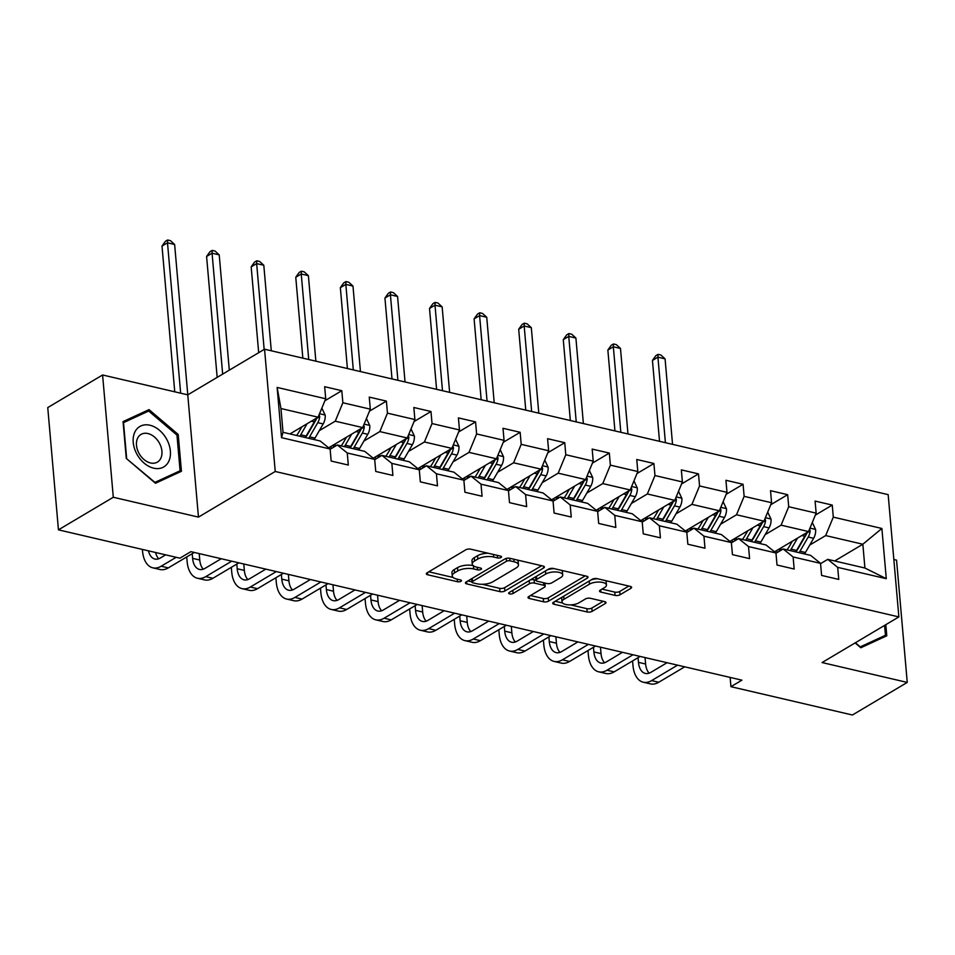 <?xml version="1.0" encoding="UTF-8"?>
<svg xmlns="http://www.w3.org/2000/svg" width="955" height="955" viewBox="0 0 955 955"><rect width="100%" height="100%" fill="white"/><g stroke="black" fill="none" stroke-linecap="round" stroke-linejoin="round"><path stroke-width="1.43" d="M501.029 557.493A2.483 0.991 175 0 0 501.53 556.813A2.483 0.991 175 0 0 500.563 556.132L470.767 549.185A3.545 1.409 175 0 0 465.801 549.805L427.04 572.845A3.545 1.409 175 0 0 426.312 573.812A3.545 1.409 175 0 0 427.697 574.779L457.505 581.726A2.483 0.991 175 0 0 460.967 581.297A2.483 0.991 175 0 0 461.48 580.616A2.483 0.991 175 0 0 460.513 579.936L456.657 579.04A11.353 4.512 175 0 1 452.24 575.937A11.353 4.512 175 0 1 454.568 572.845L457.803 570.935A11.353 4.512 175 0 1 473.668 568.929L477.524 569.825A2.483 0.991 175 0 0 480.998 569.395A2.483 0.991 175 0 0 481.511 568.714A2.483 0.991 175 0 0 480.544 568.034L476.688 567.139A11.353 4.512 175 0 1 472.259 564.035A11.353 4.512 175 0 1 474.599 560.943L477.834 559.033A11.353 4.512 175 0 1 493.699 557.028L497.555 557.923A2.483 0.991 175 0 0 501.029 557.493M615.068 595.395A3.545 1.409 175 0 0 620.022 594.774L630.897 588.316A3.545 1.409 175 0 0 631.625 587.349A3.545 1.409 175 0 0 630.24 586.382L597.138 578.658A3.545 1.409 175 0 0 592.184 579.279L553.423 602.319A3.545 1.409 175 0 0 552.694 603.285A3.545 1.409 175 0 0 554.079 604.252L587.182 611.976A3.545 1.409 175 0 0 592.136 611.343L605.267 603.536A3.545 1.409 175 0 0 605.995 602.581A3.545 1.409 175 0 0 604.622 601.602L590.453 598.308A3.545 1.409 175 0 0 585.499 598.928L578.981 602.796A9.49 3.772 175 0 1 568.595 604.861A9.49 3.772 175 0 1 562.018 601.877A9.49 3.772 175 0 1 563.975 599.298L589.486 584.138A9.49 3.772 175 0 1 599.883 582.073A9.49 3.772 175 0 1 606.449 585.057A9.49 3.772 175 0 1 604.503 587.635L600.241 590.166A3.545 1.409 175 0 0 599.513 591.121A3.545 1.409 175 0 0 600.898 592.1L615.068 595.395L614.769 592.1A3.545 1.409 175 0 0 619.735 591.467L628.844 586.048M822.076 662.555L907.25 682.419L852.409 715.009L730.933 686.681L741.904 680.163L190.881 551.656L179.91 558.174L58.446 529.846L113.299 497.257L198.461 517.109L275.243 471.483L898.87 616.918L822.076 662.555M543.646 567.962A3.545 1.409 175 0 0 544.386 566.995A3.545 1.409 175 0 0 543.001 566.029L509.898 558.305A3.545 1.409 175 0 0 504.932 558.938L466.171 581.977A3.545 1.409 175 0 0 465.443 582.932A3.545 1.409 175 0 0 466.828 583.911L499.931 591.623A3.545 1.409 175 0 0 504.885 591.002L543.646 567.962L543.49 566.172M553.518 568.488L586.621 576.199A3.545 1.409 175 0 1 588.005 577.178A3.545 1.409 175 0 1 587.277 578.133L548.516 601.173A3.545 1.409 175 0 1 543.55 601.793L529.392 598.499A3.545 1.409 175 0 1 528.008 597.52A3.545 1.409 175 0 1 528.736 596.565L544.457 587.218A3.545 1.409 175 0 0 545.186 586.251A3.545 1.409 175 0 0 543.801 585.284L534.406 583.087A3.545 1.409 175 0 0 529.452 583.72L513.086 593.449A2.483 0.991 175 0 1 510.364 593.986A2.483 0.991 175 0 1 508.645 593.198A2.483 0.991 175 0 1 509.158 592.53L548.564 569.108A3.545 1.409 175 0 1 553.518 568.488M275.243 471.483L264.547 349.208L888.162 494.642L898.87 616.918M815.331 515.127L832.247 505.076L815.092 501.077L816.155 513.133L788.711 506.735L787.66 494.678L770.518 490.679L771.568 502.736L744.136 496.337L743.074 484.281L725.931 480.281L726.982 492.338L699.549 485.94L698.487 473.883L681.345 469.884L682.395 481.941L654.963 475.542L653.9 463.485L636.758 459.486L637.809 471.543L610.376 465.145L609.326 453.088L592.172 449.089L593.222 461.146L565.79 454.747L564.739 442.69L547.585 438.691L548.648 450.748L521.203 444.35L520.153 432.293L502.999 428.294L504.061 440.351L476.617 433.952L475.566 421.895L458.412 417.896L459.474 429.953L432.03 423.554L430.98 411.498L413.837 407.499L414.888 419.555L387.455 413.157L386.393 401.1L369.251 397.101L370.301 409.158L342.869 402.759L341.806 390.702L324.664 386.703L325.715 398.76L277.129 387.432L281.522 437.665L283.026 432.317L320.176 440.983L330.108 448.993L331.17 461.05L348.312 465.049L347.262 452.992L337.33 444.982L364.762 451.381L374.694 459.391L375.757 471.448L392.899 475.447L391.848 463.39L381.916 455.38L409.349 461.778L419.281 469.788L420.343 481.845L437.486 485.844L436.435 473.787L426.503 465.777L453.935 472.176L463.867 480.186L464.918 492.243L482.072 496.242L481.01 484.185L471.09 476.175L498.522 482.573L508.454 490.584L509.504 502.64L526.659 506.639L525.596 494.583L515.664 486.573L543.109 492.971L553.04 500.981L554.091 513.038L571.245 517.037L570.183 504.98L560.251 496.97L587.695 503.381L597.627 511.379L598.678 523.436L615.832 527.435L614.769 515.378L604.837 507.38L632.282 513.778L642.202 521.776L643.264 533.833L660.406 537.832L659.356 525.775L649.424 517.777L676.856 524.176L686.788 532.174L687.851 544.231L704.993 548.23L703.942 536.173L694.01 528.175L721.443 534.573L731.375 542.571L732.437 554.628L749.58 558.627L748.529 546.57L738.597 538.572L766.029 544.971L775.961 552.969L777.024 565.026L794.166 569.025L793.116 556.968L783.184 548.97L810.616 555.368L820.548 563.366L821.598 575.423L838.753 579.422L837.69 567.365L827.758 559.367L864.92 568.034L862.842 544.231L825.681 535.576L809.745 545.042M832.247 505.076L833.297 517.133L881.883 528.473L886.288 578.694L837.69 567.365M820.548 563.366L793.116 556.968M775.961 552.969L748.529 546.57M731.375 542.571L703.942 536.173M686.788 532.174L659.356 525.775M642.202 521.776L614.769 515.378M597.627 511.379L570.183 504.98M553.04 500.981L525.596 494.583M508.454 490.584L481.01 484.185M463.867 480.186L436.435 473.787M419.281 469.788L391.848 463.39M374.694 459.391L347.262 452.992M330.108 448.993L281.522 437.665M765.158 534.645L781.095 525.166L808.539 531.565L774.505 551.799M775.985 553.243L783.184 548.97M808.539 531.565L816.155 513.133M781.095 525.166L788.711 506.735M720.571 524.247L736.508 514.769L763.952 521.167L729.918 541.401M731.399 542.846L738.597 538.572M763.952 521.167L771.568 502.736M736.508 514.769L744.136 496.337M675.985 513.85L691.921 504.371L719.366 510.77L685.332 531.004M686.812 532.448L694.01 528.175M719.366 510.77L726.982 492.338M691.921 504.371L699.549 485.94M631.398 503.452L647.347 493.974L674.779 500.372L640.745 520.606M642.226 522.051L649.424 517.777M674.779 500.372L682.395 481.941M647.347 493.974L654.963 475.542M586.824 493.055L602.76 483.576L630.193 489.975L596.171 510.209M597.651 511.653L604.837 507.38M630.193 489.975L637.809 471.543M602.76 483.576L610.376 465.145M542.237 482.657L558.174 473.179L585.606 479.577L551.584 499.811M553.064 501.256L560.251 496.97M585.606 479.577L593.222 461.146M558.174 473.179L565.79 454.747M497.651 472.259L513.587 462.781L541.019 469.18L506.998 489.402M508.478 490.858L515.664 486.573M541.019 469.18L548.648 450.748M513.587 462.781L521.203 444.35M453.064 461.862L469.001 452.384L496.445 458.782L462.411 479.004M463.891 480.461L471.09 476.175M496.445 458.782L504.061 440.351M469.001 452.384L476.617 433.952M408.477 451.464L424.414 441.986L451.858 448.384L417.824 468.607M419.305 470.051L426.503 465.777M451.858 448.384L459.474 429.953M424.414 441.986L432.03 423.554M363.891 441.067L379.827 431.588L407.272 437.987L373.238 458.209M374.718 459.653L381.916 455.38M407.272 437.987L414.888 419.555M379.827 431.588L387.455 413.157M319.304 430.669L335.253 421.191L362.685 427.589L328.651 447.811M330.132 449.256L337.33 444.982M362.685 427.589L370.301 409.158M335.253 421.191L342.869 402.759M277.129 387.432L280.949 408.525L318.099 417.192L289.938 433.928M318.099 417.192L325.715 398.76M198.461 517.109L187.765 394.845L102.591 374.981L113.299 497.257M102.591 374.981L47.75 407.582L58.446 529.846M907.25 682.419L896.554 560.143L893.844 559.511M180.65 393.185L167.495 242.809L174.634 244.48L187.789 394.833L264.547 349.208M730.133 677.417L730.933 686.681M280.949 408.525L283.026 432.317M834.67 560.979L862.842 544.231L881.883 528.473M820.572 563.641L827.758 559.367M886.288 578.694L864.92 568.034M825.681 535.576L833.297 517.133M324.891 400.754L341.806 390.702M369.478 411.151L386.393 401.1M414.064 421.549L430.98 411.498M458.651 431.947L475.566 421.895M503.237 442.344L520.153 432.293M547.824 452.742L564.739 442.69M592.41 463.139L609.326 453.088M636.985 473.537L653.9 463.485M681.572 483.934L698.487 473.883M726.158 494.332L743.074 484.281M770.745 504.729L787.66 494.678M155.462 483.266L181.438 471.293L178.215 434.465L149.028 409.623L123.052 421.609L126.275 458.424L155.462 483.266M855.119 642.918L860.825 647.765L886.789 635.791L885.822 624.666M139.824 415.115L123.159 422.779M139.812 415.103L149.028 409.623M176.973 435.205L178.215 434.465M488.077 553.22A11.353 4.512 175 0 0 477.536 555.726L477.834 559.033M472.259 564.035L471.973 560.728A11.353 4.512 175 0 1 474.313 557.648L477.536 555.726M473.155 565.575A11.353 4.512 175 0 0 457.517 567.628L457.803 570.935M452.24 575.937L451.954 572.63A11.353 4.512 175 0 1 454.282 569.55L457.517 567.628M428.795 571.794L453.124 577.477M482.323 584.281L499.644 588.316A3.545 1.409 175 0 0 504.598 587.695L541.604 565.706M467.938 580.927L471.937 581.858M509.97 560.824A2.483 0.991 175 0 0 506.496 561.254L472.474 581.476A2.483 0.991 175 0 0 471.961 582.156A2.483 0.991 175 0 0 472.928 582.837L476.999 583.78A11.353 4.512 175 0 0 492.864 581.786L516.118 567.962A11.353 4.512 175 0 0 518.458 564.871A11.353 4.512 175 0 0 514.041 561.767L509.97 560.824L509.743 558.281M471.686 578.694A2.483 0.991 175 0 0 471.675 578.849L471.961 582.156M518.458 564.871L518.159 561.576A11.353 4.512 175 0 0 517.276 560.036M585.224 575.877L548.23 597.866L548.516 601.173M530.491 595.514L543.264 598.499A3.545 1.409 175 0 0 548.23 597.866M536.03 580.234L534.12 579.792A3.545 1.409 175 0 0 530.359 579.924M560.764 577.524A9.49 3.772 175 0 0 562.722 574.946A9.49 3.772 175 0 0 556.144 571.961A9.49 3.772 175 0 0 545.759 574.027L536.77 579.363A3.545 1.409 175 0 0 536.042 580.33A3.545 1.409 175 0 0 537.414 581.297L546.821 583.493A3.545 1.409 175 0 0 551.775 582.872L560.764 577.524M562.722 574.946L562.423 571.639A9.49 3.772 175 0 0 561.731 570.398M554.151 568.631A9.49 3.772 175 0 0 547.287 569.872M535.827 576.677A3.545 1.409 175 0 0 535.755 577.023L536.042 580.33M602.008 589.116L614.769 592.1M606.449 585.057L606.162 581.75A9.49 3.772 175 0 0 605.589 580.628M597.543 578.754A9.49 3.772 175 0 0 591.014 579.971M562.411 596.971A9.49 3.772 175 0 0 561.731 598.57L562.018 601.877M570.636 604.873L586.883 608.669A3.545 1.409 175 0 0 591.849 608.037L603.226 601.28M555.177 601.268L562.591 602.999M301.899 426.825L298.843 432.114A22.956 13.394 103.1 0 1 296.575 435.48M307.092 423.733L300.718 434.776A27.647 16.14 103.1 0 1 299.834 436.244M321.847 408.119L325.201 415.21A9.574 5.587 103.1 0 1 323.196 423.925L315.007 438.106A27.647 16.14 103.1 0 1 314.123 439.575M315.711 418.612A9.574 5.587 103.1 0 1 314.338 421.859L306.149 436.041A27.647 16.14 103.1 0 1 305.254 437.509M308.692 438.309A27.647 16.14 -76.9 0 0 309.587 436.841L317.776 422.659A9.574 5.587 -76.9 0 0 319.71 416.583L319.125 414.709M319.71 416.583L316.559 418.457A4.882 2.853 103.1 0 1 315.89 419.997L307.701 434.179A22.956 13.394 103.1 0 1 305.433 437.545M167.614 239.992L167.495 242.809L162.004 246.068L165.418 241.293L167.614 239.992L170.468 240.66L174.634 244.48M162.004 246.068L174.753 391.813M142.391 549.423L142.546 551.214A27.11 15.829 -76.9 0 0 152.848 567.843A27.11 15.829 -76.9 0 0 161.168 566.22L176.174 557.302M152.848 567.843L159.986 569.502A27.11 15.829 -76.9 0 0 168.307 567.891L194.295 552.456M165.681 554.855L160.44 557.959A18.073 10.553 103.1 0 1 154.889 559.045A18.073 10.553 103.1 0 1 148.479 550.844M158.721 558.77A18.073 10.553 103.1 0 1 155.617 552.503M168.832 461.205A23.493 16.641 59.3 0 0 159.461 430.275A23.493 16.641 59.3 0 0 134.774 432.221A23.493 16.641 59.3 0 0 144.145 463.139A23.493 16.641 59.3 0 0 168.832 461.205M160.87 458.173A16.08 11.388 59.3 0 0 156.918 439.491A16.08 11.388 59.3 0 0 140.994 434.43A16.08 11.388 59.3 0 0 137.556 438.333A16.08 11.388 59.3 0 0 141.495 457.003A16.08 11.388 59.3 0 0 157.432 462.077A16.08 11.388 59.3 0 0 160.87 458.173M126.645 458.316L123.517 422.635L148.682 411.032L176.962 435.098L180.089 470.779L154.925 482.382L126.347 458.495M171.578 475.841L180.089 470.779M876.929 640.339L885.452 635.278L860.288 646.881L855.417 642.739M884.581 625.406L885.452 635.278M346.486 437.223L343.43 442.511A22.956 13.394 103.1 0 1 341.162 445.878M351.679 434.131L345.304 445.173A27.647 16.14 103.1 0 1 344.409 446.642M366.433 418.517L369.788 425.608A9.574 5.587 103.1 0 1 367.782 434.322L359.593 448.504A27.647 16.14 103.1 0 1 358.71 449.972M335.503 446.069L334.895 444.111M360.298 429.01A9.574 5.587 103.1 0 1 358.925 432.257L350.736 446.439A27.647 16.14 103.1 0 1 349.84 447.907M353.278 448.707A27.647 16.14 -76.9 0 0 354.162 447.238L362.351 433.057A9.574 5.587 -76.9 0 0 364.297 426.981L363.712 425.106M364.297 426.981L361.145 428.855A4.882 2.853 103.1 0 1 360.477 430.395L352.288 444.576A22.956 13.394 103.1 0 1 350.019 447.943M331.516 448.444A22.956 13.394 103.1 0 1 330.681 446.618M229.307 370.158L219.22 254.878L212.07 253.206L206.59 256.465L217.167 377.368M222.658 374.109L212.07 253.206L212.201 250.389L215.054 251.058L219.22 254.878M206.59 256.465L210.005 251.69L212.201 250.389M391.073 447.62L388.017 452.909A22.956 13.394 103.1 0 1 385.748 456.275M396.265 444.529L389.891 455.571A27.647 16.14 103.1 0 1 388.995 457.039M411.02 428.914L414.363 436.005A9.574 5.587 103.1 0 1 412.369 444.72L404.18 458.901A27.647 16.14 103.1 0 1 403.285 460.37M380.09 456.466L379.481 454.508M404.884 439.407A9.574 5.587 103.1 0 1 403.511 442.654L395.322 456.836A27.647 16.14 103.1 0 1 394.427 458.305M397.865 459.104A27.647 16.14 -76.9 0 0 398.748 457.636L406.937 443.454A9.574 5.587 -76.9 0 0 408.883 437.378L408.298 435.504M408.883 437.378L405.732 439.252A4.882 2.853 103.1 0 1 405.063 440.792L396.874 454.974A22.956 13.394 103.1 0 1 394.606 458.34M376.103 458.842A22.956 13.394 103.1 0 1 375.267 457.015M271.292 350.783L263.807 265.275L256.656 263.604L251.177 266.863L258.686 352.693M264.165 349.435L256.656 263.604L256.788 260.787L259.641 261.455L263.807 265.275M251.177 266.863L254.591 262.088L256.788 260.787M186.726 556.956L187.132 561.612A27.11 15.829 -76.9 0 0 197.422 578.241A27.11 15.829 -76.9 0 0 205.755 576.629L231.731 561.182M197.422 578.241L204.573 579.9A27.11 15.829 -76.9 0 0 212.893 578.288L238.881 562.853M221.226 558.735L205.027 568.356A18.073 10.553 103.1 0 1 199.476 569.443A18.073 10.553 103.1 0 1 192.612 558.353L192.206 553.685M203.308 569.168A18.073 10.553 103.1 0 1 199.762 560.024L199.201 553.59M231.313 567.354L231.719 572.009A27.11 15.829 -76.9 0 0 242.009 588.638A27.11 15.829 -76.9 0 0 250.341 587.027L276.317 571.579M242.009 588.638L249.16 590.297A27.11 15.829 -76.9 0 0 257.48 588.686L283.468 573.251M265.812 569.132L249.613 578.754A18.073 10.553 103.1 0 1 244.062 579.84A18.073 10.553 103.1 0 1 237.198 568.75L236.792 564.083M247.894 579.578A18.073 10.553 103.1 0 1 244.349 570.422L243.788 563.987M435.647 458.018L432.603 463.306A22.956 13.394 103.1 0 1 430.323 466.673M440.852 454.926L434.477 465.968A27.647 16.14 103.1 0 1 433.582 467.437M455.607 439.312L458.949 446.403A9.574 5.587 103.1 0 1 456.956 455.117L448.766 469.299A27.647 16.14 103.1 0 1 447.871 470.767M424.665 466.864L424.068 464.906M449.471 449.805A9.574 5.587 103.1 0 1 448.098 453.052L439.909 467.234A27.647 16.14 103.1 0 1 439.014 468.702M442.44 469.502A27.647 16.14 -76.9 0 0 443.335 468.034L451.524 453.852A9.574 5.587 -76.9 0 0 453.47 447.776L452.885 445.901M453.47 447.776L450.318 449.65A4.882 2.853 103.1 0 1 449.65 451.19L441.461 465.372A22.956 13.394 103.1 0 1 439.193 468.738M420.689 469.239A22.956 13.394 103.1 0 1 419.854 467.413M315.866 361.181L308.393 275.673L301.243 274.001L295.764 277.26L302.842 358.137M308.728 359.51L301.243 274.001L301.362 271.184L304.227 271.853L308.393 275.673M295.764 277.26L299.178 272.485L301.362 271.184M480.234 468.416L477.178 473.704A22.956 13.394 103.1 0 1 474.91 477.07M485.438 465.324L479.064 476.366A27.647 16.14 103.1 0 1 478.169 477.834M500.193 449.71L503.536 456.8A9.574 5.587 103.1 0 1 501.542 465.515L493.353 479.697A27.647 16.14 103.1 0 1 492.458 481.165M469.251 477.261L468.654 475.304M494.057 460.203A9.574 5.587 103.1 0 1 492.685 463.45L484.495 477.631A27.647 16.14 103.1 0 1 483.6 479.1M487.026 479.899A27.647 16.14 -76.9 0 0 487.921 478.431L496.111 464.249A9.574 5.587 -76.9 0 0 498.056 458.173L497.471 456.299M498.056 458.173L494.893 460.047A4.882 2.853 103.1 0 1 494.236 461.587L486.047 475.769A22.956 13.394 103.1 0 1 483.779 479.135M465.264 479.637A22.956 13.394 103.1 0 1 464.44 477.81M360.453 371.579L352.98 286.07L345.829 284.399L340.35 287.658L347.417 368.535M353.314 369.907L345.829 284.399L345.949 281.582L348.814 282.25L352.98 286.07M340.35 287.658L343.764 282.883L345.949 281.582M524.82 478.813L521.764 484.101A22.956 13.394 103.1 0 1 519.496 487.468M530.025 475.721L523.65 486.764A27.647 16.14 103.1 0 1 522.755 488.232M544.78 460.107L548.122 467.198A9.574 5.587 103.1 0 1 546.129 475.912L537.94 490.094A27.647 16.14 103.1 0 1 537.044 491.562M513.838 487.659L513.241 485.701M538.644 470.6A9.574 5.587 103.1 0 1 537.271 473.847L529.082 488.029A27.647 16.14 103.1 0 1 528.187 489.497M531.613 490.297A27.647 16.14 -76.9 0 0 532.508 488.829L540.697 474.647A9.574 5.587 -76.9 0 0 542.643 468.571L542.058 466.697M542.643 468.571L539.48 470.445A4.882 2.853 103.1 0 1 538.823 471.985L530.634 486.167A22.956 13.394 103.1 0 1 528.354 489.533M509.851 490.034A22.956 13.394 103.1 0 1 509.015 488.208M405.039 381.976L397.567 296.468L390.416 294.797L384.937 298.056L392.004 378.932M397.901 380.305L390.416 294.797L390.535 291.979L393.4 292.648L397.567 296.468M384.937 298.056L388.339 293.281L390.535 291.979M275.888 577.751L276.305 582.419A27.11 15.829 -76.9 0 0 286.596 599.036A27.11 15.829 -76.9 0 0 294.928 597.424L320.904 581.977M286.596 599.036L293.746 600.707A27.11 15.829 -76.9 0 0 302.067 599.083L328.043 583.648M310.399 579.53L294.2 589.151A18.073 10.553 103.1 0 1 288.649 590.238A18.073 10.553 103.1 0 1 281.785 579.148L281.379 574.492M292.481 589.975A18.073 10.553 103.1 0 1 288.935 580.819L288.362 574.397M320.474 588.149L320.88 592.816A27.11 15.829 -76.9 0 0 331.182 609.433A27.11 15.829 -76.9 0 0 339.502 607.822L365.49 592.375M331.182 609.433L338.333 611.105A27.11 15.829 -76.9 0 0 346.653 609.481L372.629 594.046M354.985 589.927L338.786 599.561A18.073 10.553 103.1 0 1 333.235 600.635A18.073 10.553 103.1 0 1 326.371 589.545L325.965 584.89M337.067 600.373A18.073 10.553 103.1 0 1 333.51 591.217L332.949 584.794M365.061 598.546L365.467 603.214A27.11 15.829 -76.9 0 0 375.769 619.831A27.11 15.829 -76.9 0 0 384.089 618.219L410.077 602.772M375.769 619.831L382.907 621.502A27.11 15.829 -76.9 0 0 391.24 619.879L417.216 604.443M399.572 600.325L383.373 609.959A18.073 10.553 103.1 0 1 377.822 611.033A18.073 10.553 103.1 0 1 370.958 599.955L370.552 595.287M381.654 610.77A18.073 10.553 103.1 0 1 378.096 601.614L377.535 595.192M409.647 608.944L410.053 613.611A27.11 15.829 -76.9 0 0 420.355 630.228A27.11 15.829 -76.9 0 0 428.676 628.617L454.664 613.17M420.355 630.228L427.494 631.9A27.11 15.829 -76.9 0 0 435.826 630.276L461.802 614.841M444.159 610.723L427.959 620.356A18.073 10.553 103.1 0 1 422.408 621.43A18.073 10.553 103.1 0 1 415.544 610.352L415.127 605.685M426.228 621.168A18.073 10.553 103.1 0 1 422.683 612.012L422.122 605.589M454.234 619.341L454.64 624.009A27.11 15.829 -76.9 0 0 464.942 640.626A27.11 15.829 -76.9 0 0 473.262 639.014L499.238 623.567M464.942 640.626L472.08 642.297A27.11 15.829 -76.9 0 0 480.413 640.674L506.389 625.239M488.745 621.12L472.546 630.754A18.073 10.553 103.1 0 1 466.995 631.828A18.073 10.553 103.1 0 1 460.131 620.75L459.713 616.082M470.815 631.565A18.073 10.553 103.1 0 1 467.27 622.409L466.709 615.987M498.82 629.739L499.226 634.407A27.11 15.829 -76.9 0 0 509.528 651.024A27.11 15.829 -76.9 0 0 517.849 649.412L543.825 633.965M509.528 651.024L516.667 652.695A27.11 15.829 -76.9 0 0 524.987 651.071L550.975 635.636M533.32 631.518L517.121 641.151A18.073 10.553 103.1 0 1 511.57 642.226A18.073 10.553 103.1 0 1 504.706 631.148L504.3 626.48M515.402 641.963A18.073 10.553 103.1 0 1 511.856 632.807L511.295 626.385M543.407 640.137L543.813 644.804A27.11 15.829 -76.9 0 0 554.103 661.421A27.11 15.829 -76.9 0 0 562.435 659.81L588.411 644.362M554.103 661.421L561.254 663.092A27.11 15.829 -76.9 0 0 569.574 661.469L595.562 646.034M577.906 641.915L561.707 651.549A18.073 10.553 103.1 0 1 556.156 652.623A18.073 10.553 103.1 0 1 549.292 641.545L548.886 636.878M559.988 652.361A18.073 10.553 103.1 0 1 556.443 643.204L555.882 636.782M587.994 650.534L588.399 655.202A27.11 15.829 -76.9 0 0 598.69 671.819A27.11 15.829 -76.9 0 0 607.022 670.207L632.998 654.76M598.69 671.819L605.84 673.49A27.11 15.829 -76.9 0 0 614.161 671.866L640.148 656.431M622.493 652.313L606.294 661.946A18.073 10.553 103.1 0 1 600.743 663.021A18.073 10.553 103.1 0 1 593.879 651.943L593.473 647.275M604.575 662.758A18.073 10.553 103.1 0 1 601.029 653.602L600.468 647.18M632.568 660.932L632.986 665.599A27.11 15.829 -76.9 0 0 643.276 682.216A27.11 15.829 -76.9 0 0 651.608 680.605L677.584 665.158M643.276 682.216L650.427 683.887A27.11 15.829 -76.9 0 0 658.747 682.264L684.723 666.829M667.079 662.71L650.88 672.344A18.073 10.553 103.1 0 1 645.329 673.418A18.073 10.553 103.1 0 1 638.465 662.34L638.059 657.673M649.161 673.156A18.073 10.553 103.1 0 1 645.616 664L645.043 657.577M569.407 489.211L566.351 494.499A22.956 13.394 103.1 0 1 564.083 497.865M574.612 486.119L568.237 497.161A27.647 16.14 103.1 0 1 567.342 498.629M589.366 470.505L592.709 477.596A9.574 5.587 103.1 0 1 590.715 486.31L582.526 500.492A27.647 16.14 103.1 0 1 581.631 501.96M558.424 498.068L557.827 496.099M583.23 480.998A9.574 5.587 103.1 0 1 581.846 484.245L573.657 498.426A27.647 16.14 103.1 0 1 572.773 499.895M576.199 500.695A27.647 16.14 -76.9 0 0 577.095 499.226L585.284 485.045A9.574 5.587 -76.9 0 0 587.23 478.968L586.633 477.094M587.23 478.968L584.066 480.843A4.882 2.853 103.1 0 1 583.398 482.382L575.208 496.564A22.956 13.394 103.1 0 1 572.94 499.931M554.437 500.432A22.956 13.394 103.1 0 1 553.602 498.606M449.626 392.374L442.141 306.865L435.002 305.194L429.511 308.453L436.59 389.33M442.487 390.702L435.002 305.194L435.122 302.377L437.987 303.045L442.141 306.865M429.511 308.453L432.925 303.678L435.122 302.377M613.993 499.608L610.937 504.897A22.956 13.394 103.1 0 1 608.669 508.263M619.186 496.516L612.812 507.559A27.647 16.14 103.1 0 1 611.928 509.027M633.941 480.902L637.295 487.993A9.574 5.587 103.1 0 1 635.302 496.707L627.113 510.889A27.647 16.14 103.1 0 1 626.217 512.358M603.011 508.466L602.414 506.496M627.817 491.395A9.574 5.587 103.1 0 1 626.432 494.642L618.243 508.824A27.647 16.14 103.1 0 1 617.36 510.292M620.786 511.092A27.647 16.14 -76.9 0 0 621.681 509.624L629.87 495.442A9.574 5.587 -76.9 0 0 631.804 489.366L631.219 487.492M631.804 489.366L628.653 491.24A4.882 2.853 103.1 0 1 627.984 492.78L619.795 506.962A22.956 13.394 103.1 0 1 617.527 510.328M599.024 510.83A22.956 13.394 103.1 0 1 598.188 509.003M494.213 402.771L486.728 317.263L479.589 315.592L474.098 318.851L481.177 399.727M487.062 401.1L479.589 315.592L479.708 312.774L482.562 313.443L486.728 317.263M474.098 318.851L477.512 314.076L479.708 312.774M658.58 510.006L655.524 515.294A22.956 13.394 103.1 0 1 653.256 518.661M663.773 506.914L657.398 517.956A27.647 16.14 103.1 0 1 656.515 519.425M678.528 491.3L681.882 498.391A9.574 5.587 103.1 0 1 679.876 507.105L671.687 521.287A27.647 16.14 103.1 0 1 670.804 522.755M647.597 518.863L646.989 516.894M672.392 501.793A9.574 5.587 103.1 0 1 671.019 505.04L662.83 519.222A27.647 16.14 103.1 0 1 661.934 520.69M665.372 521.49A27.647 16.14 -76.9 0 0 666.268 520.021L674.457 505.84A9.574 5.587 -76.9 0 0 676.391 499.763L675.806 497.889M676.391 499.763L673.239 501.638A4.882 2.853 103.1 0 1 672.571 503.178L664.382 517.359A22.956 13.394 103.1 0 1 662.113 520.726M643.61 521.227A22.956 13.394 103.1 0 1 642.775 519.401M538.799 413.169L531.314 327.661L524.176 325.989L518.684 329.248L525.763 410.125M531.649 411.498L524.176 325.989L524.295 323.172L527.148 323.84L531.314 327.661M518.684 329.248L522.099 324.473L524.295 323.172M703.167 520.403L700.111 525.692A22.956 13.394 103.1 0 1 697.842 529.058M708.359 517.312L701.985 528.354A27.647 16.14 103.1 0 1 701.089 529.822M723.114 501.697L726.468 508.788A9.574 5.587 103.1 0 1 724.463 517.503L716.274 531.684A27.647 16.14 103.1 0 1 715.39 533.153M692.184 529.261L691.575 527.291M716.978 512.19A9.574 5.587 103.1 0 1 715.605 515.437L707.416 529.619A27.647 16.14 103.1 0 1 706.521 531.087M709.959 531.887A27.647 16.14 -76.9 0 0 710.842 530.419L719.031 516.237A9.574 5.587 -76.9 0 0 720.977 510.161L720.392 508.287M720.977 510.161L717.826 512.035A4.882 2.853 103.1 0 1 717.157 513.575L708.968 527.757A22.956 13.394 103.1 0 1 706.7 531.123M688.197 531.625A22.956 13.394 103.1 0 1 687.361 529.798M583.386 423.566L575.901 338.058L568.75 336.387L563.271 339.646L570.35 420.522M576.235 421.895L568.75 336.387L568.882 333.57L571.735 334.238L575.901 338.058M563.271 339.646L566.685 334.871L568.882 333.57M747.753 530.801L744.697 536.089A22.956 13.394 103.1 0 1 742.429 539.456M752.946 527.709L746.571 538.751A27.647 16.14 103.1 0 1 745.676 540.22M767.701 512.095L771.043 519.186A9.574 5.587 103.1 0 1 769.05 527.9L760.86 542.082A27.647 16.14 103.1 0 1 759.965 543.55M736.771 539.659L736.162 537.689M761.565 522.588A9.574 5.587 103.1 0 1 760.192 525.835L752.003 540.017A27.647 16.14 103.1 0 1 751.108 541.485M754.546 542.285A27.647 16.14 -76.9 0 0 755.429 540.817L763.618 526.635A9.574 5.587 -76.9 0 0 765.564 520.559L764.979 518.684M765.564 520.559L762.412 522.433A4.882 2.853 103.1 0 1 761.744 523.973L753.555 538.154A22.956 13.394 103.1 0 1 751.287 541.533M732.783 542.022A22.956 13.394 103.1 0 1 731.948 540.196M627.972 433.964L620.487 348.456L613.337 346.784L607.858 350.043L614.936 430.92M620.822 432.293L613.337 346.784L613.468 343.967L616.321 344.636L620.487 348.456M607.858 350.043L611.272 345.268L613.468 343.967M792.328 541.199L789.284 546.487A22.956 13.394 103.1 0 1 787.004 549.853M797.532 538.107L791.158 549.149A27.647 16.14 103.1 0 1 790.263 550.617M812.287 522.492L815.63 529.583A9.574 5.587 103.1 0 1 813.636 538.298L805.447 552.479A27.647 16.14 103.1 0 1 804.552 553.948M781.345 550.056L780.748 548.086M806.151 532.986A9.574 5.587 103.1 0 1 804.779 536.233L796.589 550.414A27.647 16.14 103.1 0 1 795.694 551.883M799.12 552.682A27.647 16.14 -76.9 0 0 800.015 551.214L808.205 537.032A9.574 5.587 -76.9 0 0 810.15 530.956L809.565 529.082M810.15 530.956L806.999 532.83A4.882 2.853 103.1 0 1 806.33 534.37L798.141 548.552A22.956 13.394 103.1 0 1 795.873 551.93M777.37 552.42A22.956 13.394 103.1 0 1 776.534 550.593M672.547 444.362L665.074 358.853L657.923 357.182L652.444 360.441L659.523 441.317M665.408 442.69L657.923 357.182L658.043 354.365L660.908 355.033L665.074 358.853M652.444 360.441L655.858 355.666L658.043 354.365M493.472 554.485L493.699 557.028M474.313 557.648L474.599 560.943M477.309 567.282L477.524 569.825M473.394 565.766L473.668 568.929M454.282 569.55L454.568 572.845M457.278 579.184L457.505 581.726M427.506 572.57L427.697 574.779M497.328 555.38L497.555 557.923M504.598 587.695L504.885 591.002M499.644 588.316L499.931 591.623M466.637 581.702L466.828 583.911M506.245 558.412L506.496 561.254M472.2 578.396L472.474 581.476M513.814 559.224L514.041 561.767M587.122 576.354L587.277 578.133M543.264 598.499L543.55 601.793M529.189 596.29L529.392 598.499M543.586 582.741L543.801 585.284M534.12 579.792L534.406 583.087M529.177 580.628L529.452 583.72M512.811 590.357L513.086 593.449M545.484 570.935L545.759 574.027M536.495 576.283L536.77 579.363M600.707 589.892L600.898 592.1M589.223 581.046L589.486 584.138M563.701 596.207L563.975 599.298M605.112 601.757L605.267 603.536M591.849 608.037L592.136 611.343M586.883 608.669L587.182 611.976M553.876 602.044L554.079 604.252M630.742 586.525L630.897 588.316M619.735 591.467L620.022 594.774M325.118 415.019L319.531 413.718M306.149 436.041L300.718 434.776M315.007 438.106L309.587 436.841M314.338 421.859L311.402 421.167M323.196 423.925L317.776 422.659M161.168 566.22L168.307 567.891M369.704 425.417L364.118 424.115M350.736 446.439L345.304 445.173M332.268 445.663L335.074 446.319M359.593 448.504L354.162 447.238M358.925 432.257L355.988 431.565M367.782 434.322L362.351 433.057M414.279 435.814L408.704 434.513M395.322 456.836L389.891 455.571M376.855 456.06L379.66 456.717M404.18 458.901L398.748 457.636M403.511 442.654L400.575 441.962M412.369 444.72L406.937 443.454M205.755 576.629L212.893 578.288M192.612 558.353L199.762 560.024M250.341 587.027L257.48 588.686M237.198 568.75L244.349 570.422M458.866 446.212L453.291 444.911M439.909 467.234L434.477 465.968M421.442 466.47L424.247 467.114M448.766 469.299L443.335 468.034M448.098 453.052L445.161 452.36M456.956 455.117L451.524 453.852M503.452 456.609L497.877 455.308M484.495 477.631L479.064 476.366M466.028 476.867L468.833 477.512M493.353 479.697L487.921 478.431M492.685 463.45L489.748 462.757M501.542 465.515L496.111 464.249M548.039 467.007L542.464 465.706M529.082 488.029L523.65 486.764M510.615 487.265L513.42 487.91M537.94 490.094L532.508 488.829M537.271 473.847L534.334 473.167M546.129 475.912L540.697 474.647M294.928 597.424L302.067 599.083M281.785 579.148L288.935 580.819M339.502 607.822L346.653 609.481M326.371 589.545L333.51 591.217M384.089 618.219L391.24 619.879M370.958 599.955L378.096 601.614M428.676 628.617L435.826 630.276M415.544 610.352L422.683 612.012M473.262 639.014L480.413 640.674M460.131 620.75L467.27 622.409M517.849 649.412L524.987 651.071M504.706 631.148L511.856 632.807M562.435 659.81L569.574 661.469M549.292 641.545L556.443 643.204M607.022 670.207L614.161 671.866M593.879 651.943L601.029 653.602M651.608 680.605L658.747 682.264M638.465 662.34L645.616 664M592.625 477.416L587.038 476.115M573.657 498.426L568.237 497.161M555.189 497.662L558.007 498.319M582.526 500.492L577.095 499.226M581.846 484.245L578.921 483.564M590.715 486.31L585.284 485.045M637.212 487.814L631.625 486.513M618.243 508.824L612.812 507.559M599.776 508.06L602.593 508.717M627.113 510.889L621.681 509.624M626.432 494.642L623.508 493.962M635.302 496.707L629.87 495.442M681.798 498.212L676.212 496.91M662.83 519.222L657.398 517.956M644.362 518.458L647.18 519.114M671.687 521.287L666.268 520.021M671.019 505.04L668.082 504.359M679.876 507.105L674.457 505.84M726.373 508.609L720.798 507.308M707.416 529.619L701.985 528.354M688.949 528.855L691.754 529.512M716.274 531.684L710.842 530.419M715.605 515.437L712.669 514.757M724.463 517.503L719.031 516.237M770.96 519.007L765.385 517.706M752.003 540.017L746.571 538.751M733.536 539.253L736.341 539.909M760.86 542.082L755.429 540.817M760.192 525.835L757.255 525.155M769.05 527.9L763.618 526.635M815.546 529.404L809.971 528.103M796.589 550.414L791.158 549.149M778.122 549.65L780.927 550.307M805.447 552.479L800.015 551.214M804.779 536.233L801.842 535.552M813.636 538.298L808.205 537.032M544.899 583.051L545.186 586.251"/></g></svg>
